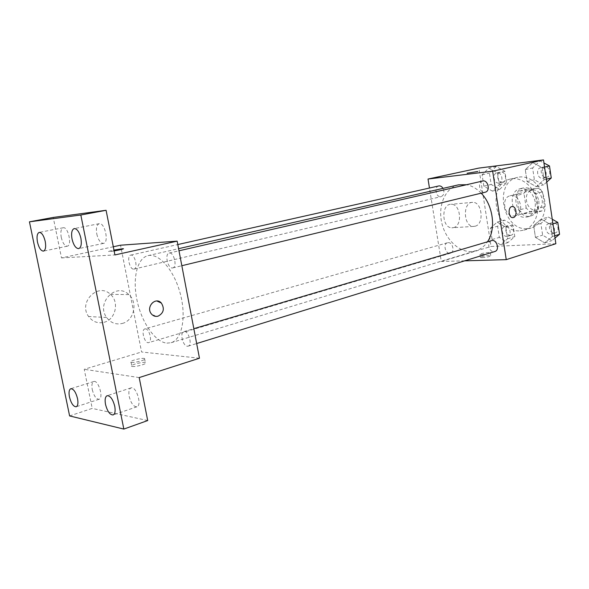 <?xml version="1.0" encoding="UTF-8"?>
<svg xmlns="http://www.w3.org/2000/svg" width="589" height="589" viewBox="0 0 589 589"><rect width="100%" height="100%" fill="white"/><g stroke="black" fill="none" stroke-linecap="round" stroke-linejoin="round"><path stroke-width="0.44" stroke-dasharray="2.94 2.21" d="M514.138 215.949L515.368 215.736C525.395 213.535 519.903 192.75 510.089 195.791C500.569 197.683 504.501 217.157 514.138 215.949M535.732 209.986L536.962 209.772C546.982 207.556 541.615 187.273 531.808 190.299C522.303 192.205 526.11 211.223 535.732 209.986M526.205 208.072L524.033 193.648L526.684 189.29L538.501 188.119L542.469 191.904L544.648 206.599L541.895 210.95L530.063 211.849L526.205 208.072L519.108 209.993L516.906 195.46L524.033 193.648M542.469 191.904L535.357 193.737L537.566 208.543L544.648 206.599M541.895 210.95L534.819 212.931L522.98 213.807L530.063 211.849M534.819 212.931L537.566 208.543M535.357 193.737L531.381 189.916L538.501 188.119M516.906 195.46L519.55 191.072L531.381 189.916M519.108 209.993L522.98 213.807M538.817 200.945C539.465 208.69 536.903 213.682 531.131 215.898C516.855 220.544 509.006 190.873 523.709 187.854C531.403 187.118 536.439 191.484 538.817 200.945M535.232 201.902C532.839 192.404 527.796 188.016 520.102 188.752C506.488 191.432 511.937 218.894 525.712 217.231L527.545 216.907C533.325 214.683 535.887 209.684 535.232 201.902M519.55 191.072L526.684 189.29M527.435 228.657L531.131 228.009C541.505 225.101 547.667 210.965 544.03 197.484C540.525 183.974 528.178 174.727 517.724 177.326C493.111 181.994 502.564 231.286 527.435 228.657M520.212 230.785L523.908 230.144C534.282 227.229 540.43 212.997 536.763 199.406C533.229 185.778 520.853 176.45 510.391 179.049C485.778 183.709 495.327 233.377 520.212 230.785M532.758 162.616L542.174 167.629L543.971 179.778L536.343 186.691L527.074 181.574L525.285 169.639L532.758 162.616L542.174 167.629L543.971 179.778L536.343 186.691L527.074 181.574L525.285 169.639L532.758 162.616L540.098 160.981L543.949 163.013M488.848 168.108L497.514 172.945L499.295 184.541L492.389 191.108L483.849 186.183L482.082 174.778L488.848 168.108L497.514 172.945L499.295 184.541L492.389 191.108L483.849 186.183L482.082 174.778L488.848 168.108L496.21 166.503L504.869 171.289L506.621 182.796L499.708 189.327L491.174 184.46L489.437 173.137L496.21 166.503M555.861 243.713L491.035 246.474L478.886 168.086M541.173 219.123L550.597 224.549L552.372 236.535L544.715 242.896L535.438 237.382L533.671 225.594L541.173 219.123L550.597 224.549L552.372 236.535L544.715 242.896L535.438 237.382L533.671 225.594L541.173 219.123L548.403 217.039L552.254 219.241M497.16 222.097L505.841 227.31L507.593 238.766L500.657 244.825L492.109 239.539L490.365 228.267L497.16 222.097L505.841 227.31L507.593 238.766L500.657 244.825L492.109 239.539L490.365 228.267L497.16 222.097L504.42 220.087L513.078 225.241L514.808 236.609L507.873 242.639L499.332 237.404L497.609 226.22L504.42 220.087M458.544 184.836C445.682 187.729 438.142 204.538 441.448 221.346C444.607 238.177 457.992 252.077 471.215 251.54L475.978 250.745C480.587 249.324 484.416 246.342 487.456 241.814M481.169 193.185C476.722 188.576 471.855 185.756 466.584 184.718M464.655 260.831L441.294 261.494L429.469 188.038M438.739 185.955C433.916 186.765 435.941 197.44 440.778 196.689L441.154 196.623C444.062 195.165 444.68 192.412 443.016 188.37M482.627 181.029C477.34 181.957 479.453 193.104 484.754 192.286L485.203 192.205M491.44 240.636C486.529 241.792 488.885 252.144 493.95 251.672L494.804 251.525M448.126 242.653C452.757 242.138 455.047 252.158 450.541 253.189C445.755 254.868 442.538 243.905 447.478 242.756L448.126 242.653M441.294 261.494L491.035 246.474M453.552 227.619C462.88 225.69 460.65 203.691 451.174 204.295C440.977 203.706 441.64 227.921 451.822 227.81L453.552 227.619M482.133 257.651C487.552 257.165 490.423 256.495 490.74 255.641C489.304 254.934 478.511 256.914 480.44 257.533L482.133 257.651M481.662 254.639C487.081 254.139 489.952 253.469 490.276 252.637C488.841 251.952 478.04 253.933 479.969 254.522L481.662 254.639M477.819 171.48L467.106 173.24M475.124 226.22C484.46 224.262 482.207 201.747 472.724 202.344C462.512 201.718 463.197 226.515 473.394 226.412L475.124 226.22M512.945 217.621L512.68 217.628C508.285 217.716 507.747 206.636 512.143 206.57M166.893 343.129L171.068 342.724C181.935 339.75 186.566 317.118 180.293 293.69C174.167 270.226 158.949 252.836 148.03 255.633C136.95 258.144 132.311 278.972 137.127 300.824C141.816 322.691 155.135 342.091 166.893 343.129M145.424 328.853C149.444 328.758 152.603 341.863 148.745 342.599C144.725 344.131 140.661 329.766 144.865 328.912L145.424 328.853M172.371 267.973L172.768 267.921C177.628 267.148 173.858 251.584 169.168 253.064C164.508 253.756 167.674 268.481 172.371 267.973M187.376 346.236L188.134 346.163C192.846 345.11 188.377 329.877 183.864 331.622C179.549 332.505 182.833 346.185 187.376 346.236M133.71 269.136L134.034 269.092C138.327 268.459 134.829 253.822 130.692 255.125C126.554 255.707 129.558 269.607 133.71 269.136M199.465 358.222L141.574 351.986L120.524 245.208M69.612 415.93L92.215 408.398L84.234 369.303L141.574 351.986M113.309 246.762L61.499 257.916L53.238 217.437M103.973 322.316C115.591 319.672 119.611 301.958 110.43 294.36C98.275 282.079 77.895 302.267 88.622 316.529C92.62 321.771 97.737 323.7 103.973 322.316M61.499 257.916L114.921 254.941M114.133 250.958L109.12 251.613C107.758 251.562 109.37 251.054 113.964 250.082M139.203 377.578L84.234 369.303M132.15 366.476C136.162 367.153 149.363 363.163 145.336 362.515C141.868 361.624 127.761 365.725 131.914 366.439L132.15 366.476M131.34 362.397C135.352 363.038 148.568 359.091 144.541 358.473C141.08 357.611 126.952 361.675 131.104 362.36L131.34 362.397M123.491 248.764C124.058 249.154 111.844 251.584 109.12 251.621C107.758 251.569 109.377 251.061 113.964 250.089M122.262 323.457C134.086 320.711 138.165 302.437 128.814 294.596C116.445 281.917 95.683 302.768 106.624 317.493C110.703 322.905 115.915 324.892 122.262 323.457M156.092 316.411L151.277 313.797C147.39 309.137 151.159 300.559 156.858 300.994M96.78 233.98C98.319 240.157 100.572 243.286 103.524 243.375C109.326 242.697 104.761 222.068 99.166 223.695C96.662 224.755 95.867 228.186 96.78 233.98M61.249 237.352C62.692 243.11 64.709 246.055 67.293 246.173C72.388 245.628 68.096 226.309 63.2 227.752C61.006 228.716 60.358 231.919 61.249 237.352M129.205 396.478C131.038 403.391 133.607 406.83 136.898 406.785C142.347 405.453 136.147 385.655 130.994 387.893C129.006 388.895 128.409 391.759 129.205 396.478M92.267 389.638C93.945 396.029 96.221 399.239 99.085 399.268C103.907 398.193 98.311 379.588 93.754 381.525C91.98 382.43 91.479 385.132 92.267 389.638M147.706 420.553L92.215 408.398M506.915 236.395L507.63 236.27C512.533 235.085 509.5 224.836 504.729 226.463C500.194 227.487 502.262 236.896 506.915 236.395M505.841 227.31L513.078 225.241M507.593 238.766L514.808 236.609M500.657 244.825L507.873 242.639M492.109 239.539L499.332 237.404M490.365 228.267L497.609 226.22M510.486 235.335L511.193 235.217C516.104 234.032 513.078 223.813 508.307 225.44C503.772 226.471 505.833 235.843 510.486 235.335M498.743 183.01L499.119 182.943C504.14 182.03 501.791 171.532 496.873 172.901C492.029 173.726 493.891 183.79 498.743 183.01M497.514 172.945L504.869 171.289M499.295 184.541L506.621 182.796M492.389 191.108L499.708 189.327M483.849 186.183L491.174 184.46M482.082 174.778L489.437 173.137M502.365 182.156L502.741 182.089C507.762 181.176 505.428 170.714 500.503 172.084C495.666 172.916 497.514 182.936 502.365 182.156M555.029 238.037L551.893 240.621L542.631 235.173L540.893 223.481L548.403 217.039M550.929 234.098L551.775 233.943C557.12 232.581 553.793 221.906 548.595 223.732C543.691 224.895 545.885 234.628 550.929 234.098M550.597 224.549L552.931 223.857M552.372 236.535L554.698 235.814M544.715 242.896L551.893 240.621M535.438 237.382L542.631 235.173M533.671 225.594L540.893 223.481M554.477 233.001L555.331 232.846C560.669 231.484 557.349 220.853 552.158 222.671C547.255 223.842 549.434 233.538 554.477 233.001M546.761 182.053L543.64 184.865L534.385 179.807L532.618 167.968L540.098 160.981M542.66 178.253L543.11 178.18C548.587 177.134 546.084 166.172 540.709 167.681C535.438 168.623 537.374 179.093 542.66 178.253M542.174 167.629L544.553 167.085M543.971 179.778L546.334 179.196M536.343 186.691L543.64 184.865M527.074 181.574L534.385 179.807M525.285 169.639L532.618 167.968M546.268 177.385L546.717 177.304C552.195 176.258 549.699 165.34 544.324 166.849C539.06 167.791 540.989 178.224 546.268 177.385M531.808 190.299L510.089 195.791M536.962 209.772L515.368 215.736M527.545 216.907L531.131 215.898M520.102 188.752L523.709 187.854M523.908 230.144L531.131 228.009M510.391 179.049L517.724 177.326M479.969 254.522L480.44 257.533M490.276 252.637L490.74 255.641M472.724 202.344L451.174 204.295M473.394 226.412L451.822 227.81M171.068 342.724L475.978 250.745M148.03 255.633L178.585 248.668M447.478 242.756L144.865 328.912M450.541 253.189L148.745 342.599M172.768 267.921L181.832 265.72M169.168 253.064L178.99 250.804M188.134 346.163L196.66 343.534M183.864 331.622L193.833 328.669M134.034 269.092L441.154 196.623M130.692 255.125L177.797 244.553M131.104 362.36L131.914 366.439M144.541 358.473L145.336 362.515M128.814 294.596L110.43 294.36M106.624 317.493L88.622 316.529M99.166 223.695L74.229 228.569M103.524 243.375L78.712 248.617M130.994 387.893L107.154 395.69M136.898 406.785L113.132 414.95M93.754 381.525L70.798 388.718M99.085 399.268L76.195 406.778M63.2 227.752L39.257 232.383M67.293 246.173L43.461 251.12M507.63 236.27L511.193 235.217M504.729 226.463L508.307 225.44M499.119 182.943L502.741 182.089M496.873 172.901L500.503 172.084M551.775 233.943L555.331 232.846M548.595 223.732L552.158 222.671M543.11 178.18L546.717 177.304M540.709 167.681L544.324 166.849"/><path stroke-width="0.88" d="M429.469 188.038L428.019 179.034L478.886 168.086L543.492 159.921L555.861 243.713L506.245 259.653L464.655 260.831M428.019 179.034L492.662 171.193L543.492 159.921M492.662 171.193L506.245 259.653M512.143 206.57L512.378 206.562C516.546 206.364 517.503 216.693 513.402 217.54L512.68 217.628C508.138 217.702 507.828 206.187 512.386 206.562C516.546 206.364 517.503 216.693 513.402 217.54L512.945 217.621M487.456 241.814C496.277 229.202 493.273 205.384 481.169 193.185M466.584 184.718L458.544 184.836L178.585 248.668M443.016 188.37C441.838 186.492 440.41 185.682 438.739 185.955L177.797 244.553M181.832 265.72L485.203 192.205C490.703 191.175 488.009 179.498 482.627 181.029L178.99 250.804M196.66 343.534L494.804 251.525C500.157 250.178 496.637 238.795 491.44 240.636L193.833 328.669M467.106 173.24L477.819 171.48M177.149 241.144L199.465 358.222L139.203 377.578L147.706 420.553L123.837 429.079L69.612 415.93L29.45 221.825L53.238 217.437L106.086 210.295L114.921 254.941L177.149 241.144L120.524 245.208L113.309 246.762M29.45 221.825L80.826 215.007L106.086 210.295M80.826 215.007L123.837 429.079M156.858 300.994L161.357 303.063C164.78 308.754 163.676 313.127 158.043 316.19C155.371 316.816 153.118 316.021 151.285 313.797C145.608 306.928 155.665 296.348 161.357 303.063C164.78 308.754 163.676 313.127 158.043 316.19L156.092 316.411M113.964 250.082L122.924 248.691C124.102 248.904 121.172 249.662 114.133 250.958M113.964 250.089L123.491 248.764M45.228 241.416C46.141 246.938 45.552 250.17 43.461 251.12C40.943 250.973 38.948 247.969 37.475 242.108C36.547 236.587 37.136 233.34 39.257 232.383C41.76 232.537 43.748 235.548 45.228 241.416M77.534 398.598C78.337 403.163 77.888 405.895 76.195 406.778C73.404 406.704 71.151 403.421 69.443 396.92C68.626 392.348 69.082 389.609 70.798 388.718C73.566 388.792 75.812 392.083 77.534 398.598M114.752 406.292C115.569 411.078 115.024 413.964 113.132 414.95C109.915 414.943 107.375 411.424 105.512 404.378C104.68 399.578 105.225 396.684 107.154 395.69C110.342 395.705 112.874 399.239 114.752 406.292M80.892 238.206C81.827 244.096 81.105 247.564 78.712 248.617C75.826 248.492 73.596 245.289 72.027 239.001C71.07 233.104 71.806 229.629 74.229 228.569C77.093 228.701 79.316 231.911 80.892 238.206M552.254 219.241L557.798 222.406L559.55 234.297L555.029 238.037M552.931 223.857L557.798 222.406M554.698 235.814L559.55 234.297M543.949 163.013L549.493 165.951L551.267 177.988L546.761 182.053M544.553 167.085L549.493 165.951M546.334 179.196L551.267 177.988"/></g></svg>
